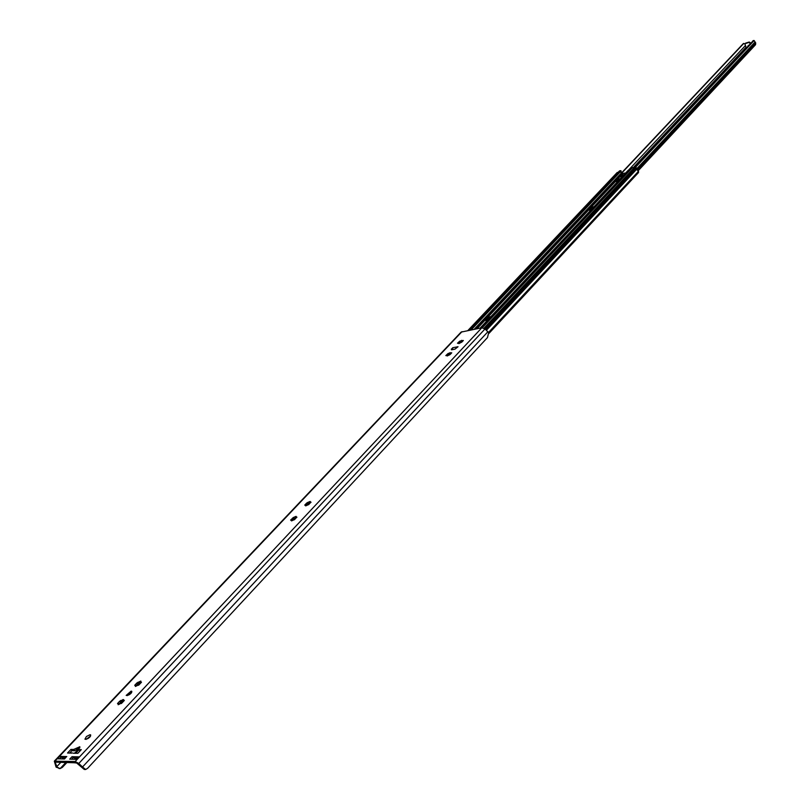 <?xml version="1.0" encoding="UTF-8"?>
<svg xmlns="http://www.w3.org/2000/svg" width="810" height="810" viewBox="0 0 810 810"><rect width="100%" height="100%" fill="white"/><g stroke="black" fill="none" stroke-linecap="round" stroke-linejoin="round"><path stroke-width="1.21" d="M123.424 700.61L118.898 704.052M123.859 701.035L121.51 701.652M120.67 702.25L118.979 704.427M123.555 699.567L123.252 700.366L124.335 700.397L122.118 702.796L118.149 704.73L118.584 703.586L117.501 703.556L119.728 701.156L123.555 699.567M65.853 762.494L60.112 768.589L57.085 767.181L55.394 762.888L55.738 762.169L76.454 762.828L84.26 769.449L85.678 769.5L87.672 768.255L487.468 337.578L488.703 332.647L484.998 328.971L481.839 327.777L461.113 332.1L54.321 761.167L56.113 767.151L60.163 768.589M140.667 682.546L136.09 685.797M310.362 502.757L306.089 505.42M462.237 341.344L458.825 343.41M131.706 692.418L127.2 695.638M90.599 736.027L85.961 739.439M77.639 758.14L74.53 758.049L75.938 759.324M65.296 757.785L62.259 757.694L63.656 758.96M80.109 750.89L78.56 749.574L81.284 749.635L77.861 753.28L73.416 753.249M79.856 747.691L74.571 750.759L71.867 750.688L69.63 753.067M450.654 353.656L447.171 355.752M296.247 517.712L291.954 520.415M140.586 682.435L138.652 683.478M141.001 682.82L140.403 682.172L141.497 682.182L139.31 684.541L135.371 686.455L135.797 685.351L134.703 685.321L136.89 682.972L140.819 681.058L140.403 682.162M137.811 684.055L136.05 685.716M296.227 517.701L293.959 518.714M293.21 519.22L291.853 520.253M291.742 520.081L290.598 520.101L293.382 517.509L296.095 516.375L295.792 517.175L296.946 517.155L294.162 519.747L291.448 520.891L291.742 520.081L292.086 520.729M310.351 502.757L308.053 503.759M307.314 504.265L305.988 505.248M307.162 504.195L306.534 503.202L307.476 502.565L310.179 501.43L309.886 502.21L311.05 502.18L308.306 504.741L305.593 505.875L305.886 505.096L304.732 505.116L306.544 503.223L307.162 504.195M305.886 505.096L306.22 505.724M450.724 353.606L448.669 354.577M451.018 353.413L450.542 352.897L451.737 352.816L450.228 354.416L447.616 355.762L445.834 355.58L448.193 353.433L450.542 352.897M448.011 355.023L447.292 355.985M462.318 341.283L460.283 342.266M462.621 341.081L462.145 340.575L463.35 340.494L461.862 342.073L459.26 343.399L457.478 343.238L459.817 341.121L462.145 340.575M459.624 342.711L458.936 343.622M131.159 691.112L131.848 691.386C130.866 694.099 128.972 695.446 126.178 695.405L131.159 691.112M90.062 734.7L90.72 734.974C89.738 737.799 87.804 739.206 84.928 739.196L86.427 736.503L90.062 734.7M65.073 762.524L61.935 762.372M66.157 757.107L64.496 758.99L57.469 758.778L59.758 756.368L62.259 757.694M78.499 757.461L76.849 759.345L69.711 759.142L72.009 756.702L74.53 758.049M77.132 763.05L74.216 762.757M59.758 756.368L66.795 756.56M72.009 756.702L79.147 756.904M75.087 753.209L73.761 753.168M71.817 753.118L67.534 753.016L70.946 749.402L73.639 749.463L79.846 746.739L78.56 749.574M75.775 753.057L76.474 753.239M71.381 752.946L70.662 753.097M76.545 758.109L76.069 758.616L75.239 758.069M71.867 750.688L70.946 749.402M74.571 750.759L73.639 749.463M457.994 346.781L454.936 349.171L451.514 349.809L452.658 347.743L452.365 349.647M452.304 349.657L451.757 348.705L452.304 349.657M59.586 768.538L59.029 768.548M60.112 768.589L62.35 767.374L66.916 762.524M487.924 331.725L82.519 766.979L85.678 769.5M82.519 766.979L78.793 763.465L75.178 761.511L54.321 761.167M295.093 519.068L294.496 519.706M139.3 684.501L138.581 685.26M131.402 692.884L130.491 693.856M122.107 702.756L121.368 703.536M90.224 736.604L89.272 737.616M79.785 747.701L74.753 753.037M78.793 749.898L75.816 753.057M591.016 209.911L588.921 209.993L590.267 208.221L594.226 206.499M593.092 207.704L589.396 210.225M487.387 320.335L485.372 319.808L486.931 318.148L491.093 316.386M489.969 317.581L485.838 320.588L487.347 318.978M623.295 173.532L620.156 171.943L620.936 170.667L619.387 171.011L469.01 330.277M625.816 172.844L625.128 173.208M622.92 173.553L590.267 208.221M617.757 181.42L616.015 181.582L616.896 180.286L620.511 178.494M622.505 176.337L622.789 175.061L623.983 174.788M622.546 176.327L619.761 176.944L621.037 175.497L620.855 176.752M619.366 179.719L616.693 181.723M620.804 176.762L620.46 176.114L620.804 176.762M621.037 175.507L622.789 175.061M634.433 168.288L632.063 167.609L628.246 170.252L480.087 328.121M308.519 503.486L309.005 504.468L308.306 503.607M307.729 503.901L308.357 504.751M309.369 503.617L309.278 503.111M620.156 171.943L471.197 329.852M620.936 170.667L621.159 171.862L620.774 172.277L620.359 171.497M638.219 172.722L638.574 171.598L636.812 168.055L634.696 168.004L484.501 328.556M618.263 172.206L617.058 172.722M637.895 171.062L755.558 44.702L755.71 42.96L754.11 40.51L634.098 168.014M753.239 40.703L633.906 167.852M747.751 46.231L748.693 45.228M750.333 43.467L748.815 42.474L744.846 43.77L746.243 47.841M745.605 43.122L749.23 42.039L750.749 43.031M754.11 40.51L634.918 167.943M744.927 43.689L743.215 43.699L621.675 172.803M743.651 43.568L621.867 172.965M123.221 700.154L122.816 699.577M121.52 701.46L120.791 700.417M118.888 703.86L118.159 702.817M120.457 702.199L119.728 701.156M140.363 682L139.958 681.402M138.662 683.275L137.943 682.243M136.07 685.645L135.351 684.602M137.609 684.015L136.89 682.972M295.883 517.681L295.265 516.689M294 518.491L293.382 517.509M293.048 519.129L292.44 518.167L293.048 519.129M309.967 502.726L309.349 501.755M308.094 503.547L307.476 502.565M450.481 353.565L449.955 352.644M448.73 354.355L448.193 353.433M447.808 354.78L447.414 354.091M462.085 341.253L461.558 340.332M460.343 342.043L459.817 341.121M459.422 342.448L459.037 341.779M61.216 756.975L59.454 758.838M73.487 757.32L71.715 759.203M74.672 750.647L73.74 749.351M451.605 349.788L451.271 349.211M452.668 347.743L458.035 346.731M57.085 767.181L56.113 767.151M83.562 768.103L82.569 768.072M65.154 757.785L64.111 758.889M60.861 762.331L56.801 766.624M481.839 327.777L75.178 761.511M484.998 328.971L78.793 763.465M56.072 762.18L55.394 762.888M461.983 331.644L55.131 760.894M450.168 354.243L449.469 354.972M448.892 354.446L447.808 355.59M588.921 209.658L486.931 318.148M485.372 319.808L476.989 328.718M622.343 173.37L476.047 328.9M624.561 173.219L622.758 173.674M616.319 180.903L616.734 181.683M616.896 180.286L617.311 181.065M619.863 170.738L469.304 330.217M629.097 169.624L480.441 328.05M632.499 167.498L482.304 327.736M621.159 171.862L620.744 171.082M633.997 167.923L483.975 328.212M636.063 167.65L485.149 329.113M636.812 168.055L485.808 329.741M637.014 168.44L486.142 330.045M637.065 168.834L486.395 330.288M638.401 171.406L488.551 332.434M638.563 171.568L488.703 332.647M638.574 171.598L488.714 332.667M486.769 319.383L486.03 320.163M617.321 172.449L468.028 330.47M621.604 172.743L474.245 329.255M618.759 180.012L617.271 181.592M592.545 207.937L590.551 210.063M745.98 47.324L633.359 167.559M745.23 45.765L628.884 169.756M755.011 42.08L637.024 168.47M755.71 42.96L637.176 170.09M755.689 42.91L637.156 170.039M447.859 354.841L447.393 354.041M459.472 342.508L459.027 341.729M66.299 756.722L64.172 758.98M78.641 757.077L76.515 759.335M72.586 752.976L71.351 752.946M624.672 173.097L623.012 173.522M638.533 172.54L489.027 333.335M489.088 317.966L486.688 320.527M617.149 172.55L467.927 330.49M752.976 40.713L753.513 40.551M743.367 43.578L743.904 43.426"/></g></svg>
